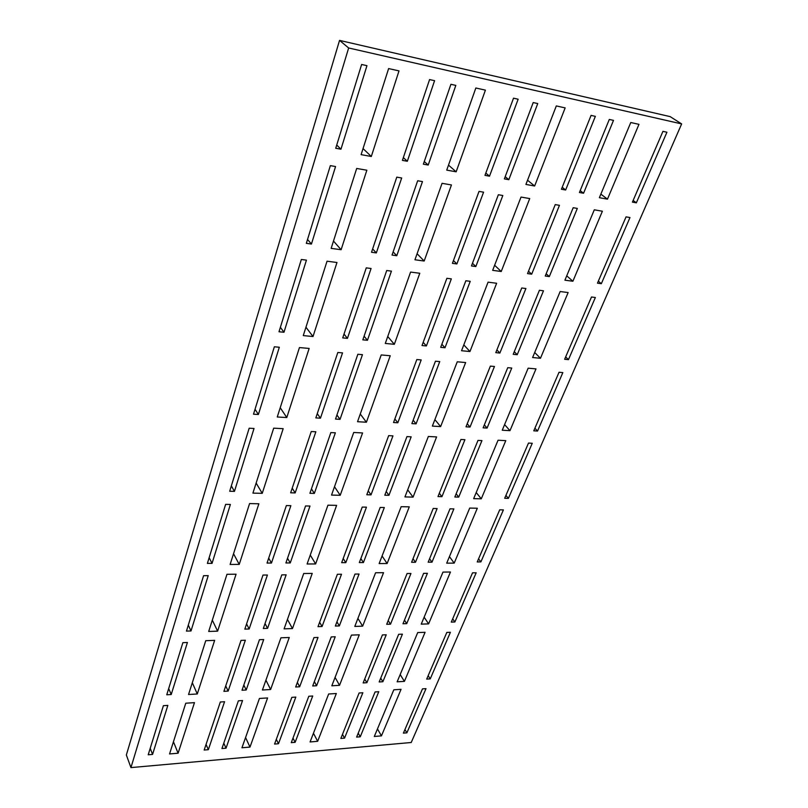 <?xml version="1.0" encoding="UTF-8"?>
<svg xmlns="http://www.w3.org/2000/svg" width="808" height="808" viewBox="0 0 808 808"><rect width="100%" height="100%" fill="white"/><g stroke="black" fill="none" stroke-linecap="round" stroke-linejoin="round"><path stroke-width="1.21" d="M208.343 749.683L204.172 750.036L220.332 701.99L224.563 701.718L208.343 749.683L206.06 744.42M456.146 493.799L458.722 497.102L454.833 497.001L478.003 440.39L481.942 440.602L458.722 497.102M188.304 625.099L191.001 630.957L186.446 631.109L203.576 575.7L208.222 575.65L191.001 630.957M225.735 685.911L228.159 691.082L223.907 691.345L241.026 640.421L245.349 640.249L228.159 691.082M209.151 557.682L212.039 563.368L207.383 563.398L225.634 504.364L230.381 504.455L212.039 563.368M246.571 623.928L249.157 628.977L244.824 629.129L262.994 575.064L267.408 575.023L249.157 628.977M212.312 620.17L217.625 631.149L208.696 631.462L226.977 574.286L236.067 574.195L217.625 631.149M494.627 265.256L501.223 271.508L492.658 270.337L521.029 197.061L529.725 198.566L501.223 271.508M424.139 617.191L428.614 623.877L421.241 624.14L442.976 572.094L450.46 572.014L428.614 623.877M562.206 187.284L565.64 190.001L561.419 189.234L591.072 115.403L595.355 116.352L565.64 190.001M527.543 180.234L534.644 186.002L525.917 184.426L556.308 105.929L565.156 107.898L534.644 186.002M452.682 618.837L454.874 621.988L451.278 622.11L472.529 572.832L476.164 572.801L454.874 621.988M386.204 491.486L388.951 495.314L384.8 495.213L406.949 436.613L411.161 436.835L388.951 495.314M439.32 493.254L441.936 496.668L437.986 496.566L460.913 439.481L464.923 439.693L441.936 496.668M472.468 263.267L475.841 266.539L471.458 265.943L498.364 194.738L502.818 195.516L475.841 266.539M400.182 674.549L404.404 681.376L397.142 681.821L417.716 632.573L425.079 632.29L404.404 681.376M434.876 419.584L440.633 426.584L432.361 426.099L457.257 361.792L465.65 362.55L440.633 426.584M467.226 423.776L470.024 427.058L466.004 426.816L490.375 366.125L494.456 366.489L470.024 427.058M441.855 344.259L444.996 347.753L440.693 347.339L465.852 280.76L470.226 281.325L444.996 347.753M463.802 344.875L469.953 351.531L461.54 350.733L488.082 282.154L496.637 283.265L469.953 351.531M364.721 679.003L366.893 682.71L363.146 682.932L382.416 634.926L386.224 634.785L366.893 682.71M357.914 618.403L362.651 626.15L354.803 626.422L375.579 572.771L383.537 572.69L362.651 626.15M496.89 349.914L499.879 353.035L495.789 352.642L521.756 287.981L525.897 288.527L499.879 353.035M413.161 420.18L416.09 423.857L411.868 423.604L435.451 361.206L439.744 361.59L416.09 423.857M314.363 681.578L316.625 685.74L312.696 685.982L331.24 636.916L335.229 636.765L316.625 685.74M387.739 336.512L394.334 344.299L385.285 343.44L410.585 272.074L419.786 273.266L394.334 344.299M293.001 738.078L295.132 742.32L291.274 742.643L308.808 696.254L312.726 695.991L295.132 742.32M335.078 677.397L339.532 685.325L331.825 685.79L351.44 635.108L359.267 634.815L339.532 685.325M407.686 489.82L413.07 497.122L404.939 496.91L428.341 436.482L436.593 436.926L413.07 497.122M382.073 555.985L387.123 563.519L379.144 563.57L401.162 506.687L409.272 506.848L387.123 563.519M360.843 558.58L363.418 562.55L359.338 562.57L380.174 507.444L384.315 507.525L363.418 562.55M388.194 620.554L390.506 624.18L386.689 624.311L407.081 573.529L410.949 573.488L390.506 624.18M364.085 336.179L367.448 340.289L362.822 339.845L386.719 270.518L391.425 271.135L367.448 340.289M313.454 733.24L317.655 741.31L310.08 741.956L328.644 694.001L336.33 693.506L317.655 741.31M336.936 621.837L339.35 625.917L335.34 626.048L354.985 574.084L359.045 574.044L339.35 625.917M311.444 488.87L314.363 493.405L309.919 493.294L330.856 432.573L335.37 432.815L314.363 493.405M334.492 486.719L340.219 495.294L331.533 495.082L353.722 432.472L362.57 432.947L340.219 495.294M453.45 260.55L456.884 263.943L452.419 263.337L479.033 191.395L483.578 192.173L456.884 263.943M223.786 743.148L226.038 748.188L221.937 748.531L238.38 700.819L242.552 700.546L226.038 748.188M342.491 734.351L344.541 738.128L340.845 738.441L359.106 692.991L362.853 692.739L344.541 738.128M360.267 414.009L366.408 422.231L357.54 421.705L381.214 354.934L390.234 355.752L366.408 422.231M394.849 418.948L397.829 422.766L393.526 422.513L416.827 359.54L421.19 359.934L397.829 422.766M368.236 490.87L371.024 494.86L366.802 494.749L388.668 435.643L392.951 435.876L371.024 494.86M307.535 239.451L311.434 244.046L306.333 243.349L330.361 165.63L335.562 166.539L311.434 244.046M423.19 342.329L426.392 345.955L422.008 345.541L446.885 278.305L451.329 278.881L426.392 345.955M417.09 253.742L424.18 261.024L414.948 259.772L442.057 183.315L451.44 184.951L424.18 261.024M485.82 173.064L489.517 176.184L484.972 175.356L513.514 98.192L518.14 99.212L489.517 176.184M448.501 165.125L456.146 171.811L446.733 170.114L475.841 88.001L485.416 90.142L456.146 171.811M336.916 414.999L340.047 419.342L335.512 419.069L357.853 354.268L362.459 354.672L340.047 419.342M424.291 161.539L428.2 165.054L423.372 164.175L450.914 84.305L455.823 85.395L428.2 165.054M393.142 251.884L396.768 255.722L392.042 255.076L417.665 180.76L422.473 181.588L396.768 255.722M276.316 739.31L278.477 743.734L274.558 744.067L291.839 697.355L295.819 697.092L278.477 743.734M287.446 619.443L292.466 628.574L284.103 628.856L303.727 573.508L312.231 573.417L292.466 628.574M287.527 558.247L290.254 562.944L285.901 562.964L305.555 505.959L309.989 506.04L290.254 562.944M343.208 558.52L345.814 562.641L341.673 562.661L362.236 507.081L366.448 507.171L345.814 562.641M310.262 555.066L315.625 563.944L307.101 563.994L327.947 505.182L336.613 505.364L315.625 563.944M265.024 623.524L267.579 628.351L263.317 628.503L281.8 574.872L286.143 574.821L267.579 628.351M319.625 622.261L322.069 626.503L318.009 626.644L337.38 574.276L341.501 574.236L322.069 626.503M297.364 682.427L299.657 686.77L295.667 687.012L313.959 637.593L318.009 637.431L299.657 686.77M265.913 680.174L270.619 689.517L262.428 690.012L280.931 637.815L289.264 637.492L270.619 689.517M333.492 241.057L341.117 249.722L331.149 248.369L356.692 168.458L366.852 170.225L341.117 249.722M336.724 145.036L340.956 149.217L335.724 148.268L361.631 64.489L366.963 65.67L340.956 149.217M363.044 148.581L371.306 156.489L361.105 154.641L388.618 68.579L399.011 70.892L371.306 156.489M372.639 248.925L376.336 252.924L371.518 252.268L396.779 177.144L401.677 177.992L376.336 252.924M245.571 737.563L249.995 747.077L241.946 747.764L259.429 698.465L267.599 697.94L249.995 747.077M403.344 157.611L407.333 161.267L402.414 160.378L429.573 79.568L434.583 80.679L407.333 161.267M243.814 685.053L246.208 689.992L242.026 690.244L259.449 639.704L263.701 639.542L246.208 689.992M256.136 483.053L262.236 493.345L252.924 493.112L273.68 428.169L283.174 428.684L262.236 493.345M292.213 488.173L295.173 492.92L290.658 492.799L311.252 431.533L315.847 431.775L295.173 492.92M231.351 485.881L234.451 491.365L229.684 491.244L249.167 428.23L254.025 428.482L234.451 491.365M268.69 558.136L271.458 563.045L267.034 563.075L286.365 505.576L290.86 505.667L271.458 563.045M233.542 553.732L239.229 564.398L230.118 564.459L249.571 503.586L258.863 503.778L239.229 564.398M192.314 682.73L197.283 693.981L188.547 694.506L205.747 640.704L214.645 640.36L197.283 693.981M255.035 409.252L258.378 414.494L253.51 414.201L274.346 346.794L279.315 347.238L258.378 414.494M168.69 688.527L171.215 694.526L166.761 694.799L182.871 642.673L187.406 642.501L171.215 694.526M633.149 200.445L636.351 202.838L632.422 202.121L662.944 131.351L666.923 132.229L636.351 202.838M566.731 275.821L572.892 281.255L564.913 280.174L594.304 209.807L602.384 211.221L572.892 281.255M565.661 356.914L568.458 359.641L564.64 359.267L591.496 297.001L595.365 297.506L568.458 359.641M504.586 424.604L509.979 430.664L502.243 430.209L528.149 368.185L535.997 368.892L509.979 430.664M598.344 281.134L601.334 283.709L597.465 283.174L626.059 216.867L629.977 217.544L601.334 283.709M505.929 495.405L508.394 498.374L504.687 498.273L528.493 443.077L532.25 443.279L508.394 498.374M380.719 678.165L382.871 681.74L379.164 681.962L398.667 634.3L402.414 634.159L382.871 681.74M580.184 190.627L583.558 193.253L579.417 192.496L609.303 119.443L613.504 120.372L583.558 193.253M305.949 327.22L313.009 336.532L303.273 335.593L327.048 261.206L336.976 262.499L313.009 336.532M280.376 327.301L283.982 332.25L278.992 331.775L301.344 259.479L306.434 260.136L283.982 332.25M344.016 334.068L347.44 338.36L342.723 337.906L366.266 267.872L371.074 268.498L347.44 338.36M476.215 492.516L481.275 498.829L473.66 498.637L498.051 440.229L505.778 440.653L481.275 498.829M546.168 273.761L549.319 276.589L545.238 276.033L573.195 207.707L577.326 208.424L549.319 276.589M377.467 728.917L381.457 735.866L374.306 736.482L393.809 689.81L401.051 689.335L381.457 735.866M280.224 407.707L286.779 417.544L277.255 416.989L299.445 347.571L309.151 348.44L286.779 417.544M178.103 753.218L169.549 753.945L185.769 703.212L194.476 702.647L178.103 753.218L173.447 741.754M449.44 556.611L454.197 563.125L446.703 563.166L469.711 508.081L477.316 508.242L454.197 563.125M163.388 705.687L167.832 705.394L152.571 754.42L148.207 754.793L163.388 705.687M150.207 748.309L152.571 754.42M505.192 176.679L508.828 179.689L504.364 178.881L533.209 102.555L537.744 103.565L508.828 179.689M317.271 413.646L320.453 418.18L315.837 417.908L337.835 352.47L342.531 352.894L320.453 418.18M484.335 424.897L487.093 428.068L483.134 427.836L507.747 367.68L511.757 368.034L487.093 428.068M514.292 351.692L517.231 354.702L513.211 354.318L539.411 290.274L543.481 290.799L517.231 354.702M534.906 428.21L537.532 431.058L533.775 430.836L559.035 372.266L562.843 372.609L537.532 431.058M534.704 352.5L540.461 358.277L532.603 357.52L560.166 291.526L568.135 292.557L540.461 358.277M600.859 194.112L607.465 199.162L599.364 197.697L630.765 122.513L638.966 124.341L607.465 199.162M528.482 271.246L531.684 274.185L527.533 273.609L555.248 204.596L559.459 205.323L531.684 274.185M428.179 675.67L430.24 678.882L426.695 679.094L446.824 632.432L450.409 632.29L430.24 678.882M478.558 558.843L480.881 561.913L477.235 561.934L499.708 509.818L503.404 509.888L480.881 561.913M358.227 733.149L360.247 736.795L356.611 737.098L375.084 691.951L378.77 691.709L360.247 736.795M404.465 620.13L406.747 623.625L402.98 623.756L423.604 573.357L427.412 573.316L406.747 623.625M429.563 558.772L431.987 562.176L428.169 562.196L449.995 508.828L453.874 508.909L431.987 562.176M404.929 729.563L406.879 732.836L403.394 733.129L422.483 688.87L426.008 688.648L406.879 732.836M413.019 558.732L415.484 562.267L411.595 562.287L433.199 508.495L437.138 508.575L415.484 562.267M130.947 767.6L411.221 742.501L681.649 123.917L348.652 47.975L130.947 767.6L126.351 755.005L339.542 40.4L348.652 47.975M339.542 40.4L670.165 116.625L681.649 123.917"/></g></svg>
